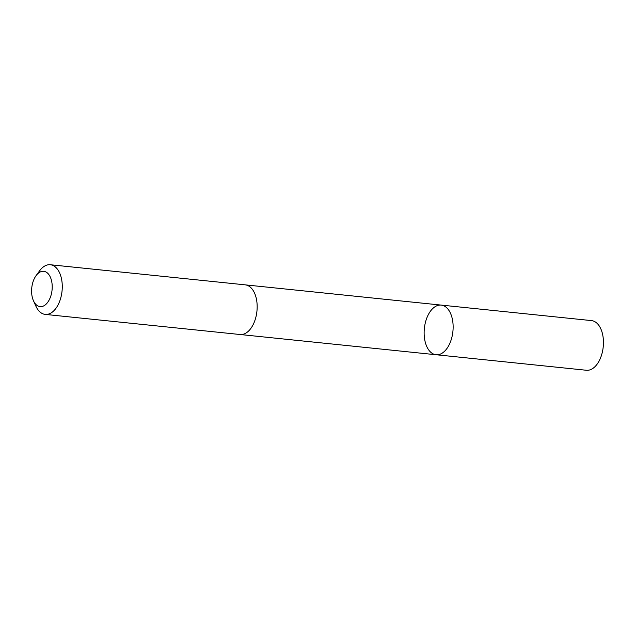 <?xml version="1.0" encoding="UTF-8"?>
<svg xmlns="http://www.w3.org/2000/svg" width="635" height="635" viewBox="0 0 635 635"><rect width="100%" height="100%" fill="white"/><g stroke="black" fill="none" stroke-linecap="round" stroke-linejoin="round"><path stroke-width="0.95" d="M424.331 336.899A24.956 14.351 95.9 0 1 441.198 305.094A24.956 14.351 95.9 0 1 452.914 331.391A24.956 14.351 95.9 0 1 436.07 354.743A24.956 14.351 95.9 0 1 424.331 336.899M586.383 370.261A24.963 14.351 -84.1 0 0 603.25 338.455A24.963 14.351 -84.1 0 0 591.51 320.604L441.198 305.094A24.956 14.351 95.9 0 1 452.914 331.391A24.956 14.351 95.9 0 1 436.07 354.743L586.383 370.261M33.472 300.784L35.909 306.189A24.963 14.351 -84.1 0 0 45.204 314.396L240.094 334.518A24.963 14.351 -84.1 0 0 256.969 302.704A24.963 14.351 -84.1 0 0 245.221 284.853L50.332 264.739A24.963 14.351 -84.1 0 0 39.56 270.867L36.068 275.661A17.756 10.208 -84.1 0 0 33.472 300.784A17.756 10.208 -84.1 0 0 45.831 304.419A17.756 10.208 -84.1 0 0 52.078 283.996A17.756 10.208 -84.1 0 0 36.068 275.661M45.204 314.396A24.963 14.351 -84.1 0 0 62.079 282.583A24.963 14.351 -84.1 0 0 50.332 264.739M240.411 334.542L436.07 354.743M245.531 284.893L441.198 305.094"/></g></svg>
